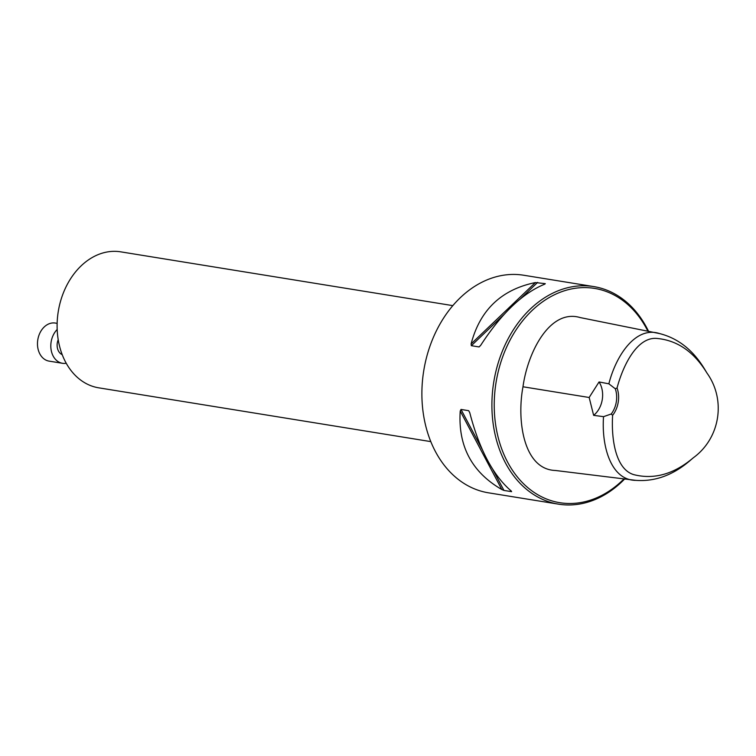 <?xml version="1.0" encoding="UTF-8"?>
<svg xmlns="http://www.w3.org/2000/svg" width="756" height="756" viewBox="0 0 756 756"><rect width="100%" height="100%" fill="white"/><g stroke="black" fill="none" stroke-linecap="round" stroke-linejoin="round"><path stroke-width="1.13" d="M617.047 387.97C623.549 363.693 637.488 337.441 656.123 338.376C676.913 340.02 693.857 351.578 706.945 373.029C726.327 399.99 720.109 438.404 693.205 457.871C674.012 474.097 654.29 479.71 634.048 474.711C616.064 469.712 611.122 440.408 612.615 415.309L611.207 414.005A22.037 16.689 99.2 0 0 615.289 388.764L617.047 387.97A23.417 17.728 -80.8 0 1 612.615 415.309M615.289 388.764L608.854 383.821C616.121 355.216 635.881 325.751 659.572 333.576C678.075 338.253 693.072 350.075 704.564 369.051L706.945 373.029M693.205 457.871L689.689 460.886C672.793 475.269 654.838 481.761 635.796 480.353C610.848 480.296 601.398 446.106 603.534 416.66L611.207 414.005M635.796 480.353L555.405 470.478C523.681 469.485 516.594 420.78 522.982 386.77C527.65 352.466 549.754 308.495 580.173 317.567L659.572 333.576M608.854 383.821L599.054 381.95L589.16 397.486L593.64 415.346L603.534 416.66M558.495 504.157L488.48 492.817A110.206 83.425 -80.8 0 1 423.747 370.695A110.206 83.425 -80.8 0 1 523.719 275.241L593.734 286.581A110.206 83.425 99.2 0 0 493.762 382.035A110.206 83.425 99.2 0 0 558.495 504.157A110.206 83.425 99.2 0 0 624.654 478.983M648.563 331.355A110.206 83.425 99.2 0 0 593.734 286.581M545.293 283.642L544.859 284.114C522.755 293.035 501.332 313.485 480.599 345.464L479.087 346.938L471.347 345.69L471.101 343.923C479.965 310.026 501.379 289.576 535.352 282.574L545.293 283.642L544.764 284.152M468.673 410.678L469.731 412.578C479.313 449.47 493.177 475.628 511.33 491.079L511.604 491.665L503.95 490.427L501.833 489.538C471.801 472.169 457.938 446.002 460.224 411.037L461.018 409.44L468.673 410.678L469.769 412.738M647.92 331.232A108.552 82.177 99.2 0 0 509.478 341.221A108.552 82.177 99.2 0 0 559.827 502.702A108.552 82.177 99.2 0 0 624.002 478.898M593.64 415.346A22.037 16.689 99.2 0 0 599.054 381.95M452.825 305.632L120.743 251.843A68.881 52.136 99.2 0 0 58.269 311.5A68.881 52.136 99.2 0 0 98.724 387.828L430.797 441.608M62.219 354.668A11.019 8.344 -80.8 0 1 58.212 339.718M57.172 329.493A19.287 14.6 99.2 0 0 51.087 349.65A19.287 14.6 99.2 0 0 62.455 363.286A19.287 14.6 99.2 0 0 66.226 363.258M57.135 323.351L55.292 323.058A19.287 14.6 99.2 0 0 37.8 339.756A19.287 14.6 99.2 0 0 49.131 361.132L62.455 363.286M589.151 397.486L522.982 386.77M480.684 345.322L479.002 346.928M537.639 282.394L520.648 298.62M503.836 314.676L471.347 345.69M535.352 282.574L471.101 343.923M511.254 491.013L511.604 491.665M461.018 409.44L482.054 449.13M492.95 469.674L503.95 490.427M460.224 411.037L501.833 489.538"/></g></svg>
